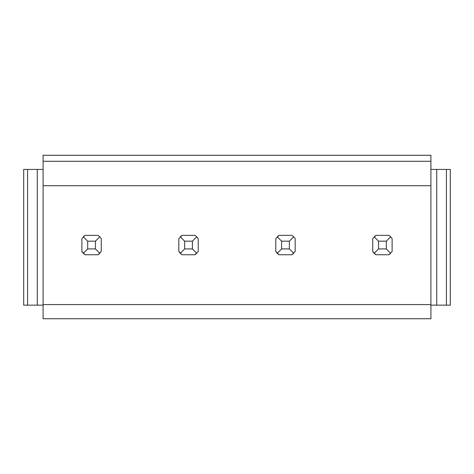 <?xml version="1.0" encoding="UTF-8"?>
<svg xmlns="http://www.w3.org/2000/svg" width="474" height="474" viewBox="0 0 474 474"><rect width="100%" height="100%" fill="white"/><g stroke="black" fill="none" stroke-linecap="round" stroke-linejoin="round"><path stroke-width="0.71" d="M81.872 251.481L85.136 254.745A11.637 11.637 0 0 1 81.872 251.481L81.872 238.618L85.136 235.353A11.637 11.637 0 0 0 83.341 236.822L87.69 241.171L95.446 241.171L95.446 248.927L99.795 253.276A11.637 11.637 0 0 1 98 254.745L101.264 251.481L101.264 238.618L99.795 236.822L95.446 241.171M178.828 251.481L182.093 254.745A11.637 11.637 0 0 1 178.828 251.481L178.828 238.618L182.093 235.353A11.637 11.637 0 0 0 180.298 236.822L184.647 241.171L192.403 241.171L192.403 248.927L196.751 253.276A11.637 11.637 0 0 1 194.956 254.745L198.221 251.481L198.221 238.618L196.751 236.822L192.403 241.171M275.779 251.481L279.044 254.745A11.637 11.637 0 0 1 275.779 251.481L275.779 238.618L279.044 235.353A11.637 11.637 0 0 0 277.249 236.822L281.597 241.171L289.353 241.171L289.353 248.927L293.702 253.276A11.637 11.637 0 0 1 291.907 254.745L295.172 251.481L295.172 238.618L293.702 236.822L289.353 241.171M372.736 251.481L376.001 254.745A11.637 11.637 0 0 1 372.736 251.481L372.736 238.618L376.001 235.353A11.637 11.637 0 0 0 374.205 236.822L378.554 241.171L386.31 241.171L386.31 248.927L390.659 253.276A11.637 11.637 0 0 1 388.864 254.745L392.128 251.481L392.128 238.618L390.659 236.822L386.31 241.171M430.907 304.575L430.907 318.735L43.093 318.735L43.093 304.575L430.907 304.575L430.907 155.265L43.093 155.265L43.093 161.279L430.907 161.279M430.907 305.161L436.726 305.161L436.726 169.425L450.3 169.425L450.3 305.161L446.419 305.161L446.419 169.425M430.907 169.425L436.726 169.425M436.726 305.161L446.419 305.161M43.093 305.161L23.7 305.161L23.7 169.425L43.093 169.425M27.581 305.161L27.581 169.425M37.274 305.161L37.274 169.425M43.093 304.575L43.093 185.713L430.907 185.713M43.093 161.279L43.093 185.713M83.341 253.276L87.69 248.927L87.69 241.171M85.136 235.353L98 235.353L99.795 236.822M85.136 254.745L98 254.745M87.69 248.927L95.446 248.927M180.298 253.276L184.647 248.927L184.647 241.171M182.093 235.353L194.956 235.353L196.751 236.822M182.093 254.745L194.956 254.745M184.647 248.927L192.403 248.927M277.249 253.276L281.597 248.927L281.597 241.171M279.044 235.353L291.907 235.353L293.702 236.822M279.044 254.745L291.907 254.745M281.597 248.927L289.353 248.927M374.205 253.276L378.554 248.927L378.554 241.171M376.001 235.353L388.864 235.353L390.659 236.822M376.001 254.745L388.864 254.745M378.554 248.927L386.31 248.927"/></g></svg>
